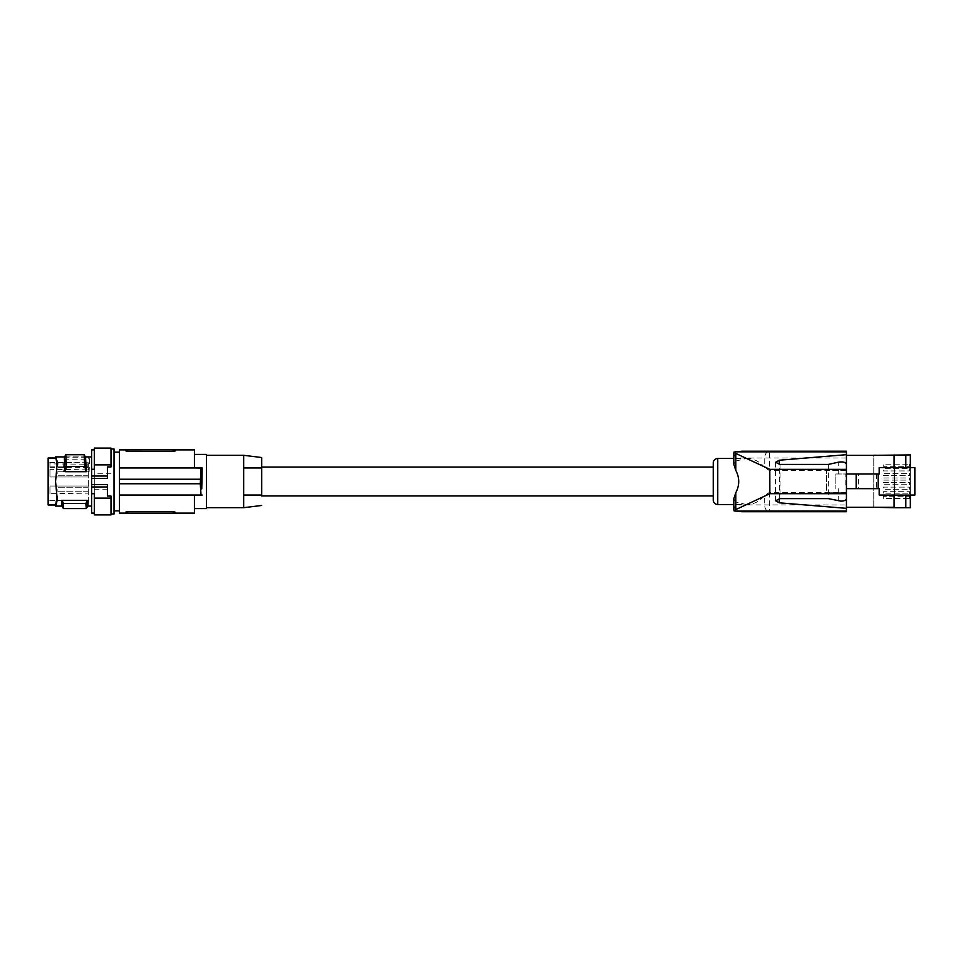 <?xml version="1.0" encoding="UTF-8"?>
<svg xmlns="http://www.w3.org/2000/svg" width="963" height="963" viewBox="0 0 963 963"><rect width="100%" height="100%" fill="white"/><g stroke="black" fill="none" stroke-linecap="round" stroke-linejoin="round"><path stroke-width="0.72" stroke-dasharray="4.82 3.61" d="M111.01 466.935L111.01 448.084M107.399 466.935L107.399 478.455M114.031 514.013L114.031 448.987M114.031 481.331L114.031 510.847L114.031 481.331M111.01 514.916L111.01 496.065M107.399 484.545L107.399 496.065M91.593 513.11L91.593 449.89M91.593 475.132L91.593 506.105L91.593 475.132M94.302 469.27L94.302 493.73M94.302 448.084L94.302 514.916M111.01 473.784L94.302 473.784M94.302 489.216L111.01 489.216M56.973 501.085L55.553 481.5L57.202 464.094L55.613 457.088M56.059 458.087L56.901 460.398M57.13 461.927L57.202 464.094M64.365 457.196L85.575 457.196M63.414 471.714L89.138 471.714L89.655 459.195L63.931 459.195L63.414 471.714L64.966 466.525L65.364 456.944L63.931 459.195M55.577 505.996L56.372 504.239M57.166 497.101L57.166 500.507M87.212 500.363C87.549 507.983 87.886 507.983 88.211 500.363L62.487 500.363C62.15 507.983 61.825 507.983 61.488 500.363M57.142 466.285L55.589 481.5L57.13 496.39L55.553 481.5L57.166 464.9M48.15 458.015L48.15 504.985M57.202 498.906L57.166 498.1M48.15 468.006L48.15 500.591L48.15 468.006M88.331 469.848L88.331 462.758L49.956 462.734L49.956 463.889L88.331 464.214L88.331 500.242L88.331 476.986L49.956 476.986L49.956 469.318L49.956 476.986L88.331 476.986L88.331 469.848L49.956 469.318M49.956 493.682L49.956 486.014L49.956 493.682L88.331 493.152M49.956 486.014L88.331 486.014L49.956 486.014M88.331 463.059L88.331 464.214M88.331 473.519L88.331 471.256L88.331 473.519M88.331 489.481L88.331 491.744L88.331 489.481M88.331 467.356L49.956 467.356L49.956 462.734M49.956 463.889L49.956 467.356M88.331 466.2L49.956 466.2M57.178 473.519L57.178 471.256L57.178 473.519M57.178 489.481L57.178 491.744L57.178 489.481M62.487 500.363L63.871 503.505L86.73 503.505L86.285 508.596M63.426 508.596L63.871 503.505M88.211 500.363L86.73 503.505M89.138 471.714L87.826 466.525L64.966 466.525M89.655 459.195L88.223 456.944L87.826 466.525M65.364 456.944L88.223 456.944M119.496 481.669L119.496 452.153L119.496 481.669M119.496 449.89L119.496 513.11M201.038 467.958L119.496 467.958L194.442 467.958L194.442 454.404L194.442 467.958L202.17 467.958L201.038 467.958L200.268 483.763L119.496 483.763L200.473 483.763L201.038 495.042L119.496 495.042L194.442 495.042L194.442 508.596L194.442 495.042L202.17 495.042L119.496 495.042M202.17 468.066L202.025 469.86M201.616 484.702L201.761 488.915M201.038 495.042L202.17 495.042M200.268 483.763L119.496 483.763M119.496 479.237L200.268 479.237M206.407 508.596L206.407 454.404M194.442 467.958L194.442 449.89M194.442 513.11L194.442 495.042M175.254 513.11L175.254 512.22L175.254 513.11L172.991 513.11L172.991 511.582L175.254 512.22L175.254 513.11M172.991 511.582L127.838 511.582L127.838 513.11L172.991 513.11M127.838 513.11L125.587 513.11L125.587 512.22L127.838 511.582M125.587 513.11L125.587 512.22M125.599 450.84L125.587 449.89L175.254 449.89L175.254 450.78M125.587 449.89L125.587 450.78L127.838 451.418L172.991 451.418L172.991 449.89M174.472 451.25L175.073 451.009M206.407 481.5L206.407 455.306L206.407 481.5M261.719 457.533L261.719 467.958L243.663 467.958L261.719 467.958L261.719 467.055L261.719 495.945L261.719 467.958L243.663 467.958L243.663 481.5L243.663 455.306M243.663 507.694L243.663 481.5L243.663 495.042L261.719 495.042M243.663 467.958L243.663 495.042M713.246 495.945L713.246 467.055L713.246 495.945M713.246 462.986L713.246 500.014M733.818 453.248L735.804 457.967L735.804 461.06L733.818 464.371M735.804 461.06L746.409 458.472L733.818 458.472M733.818 509.668L735.804 504.925L846.441 504.937L846.441 511.714L769.449 511.714A6.777 4.791 90 0 1 764.658 504.925L764.682 495.427C759.446 501.639 753.331 504.672 746.325 504.528L733.818 504.528M746.325 504.528L735.804 501.976L735.804 504.925M733.818 498.678L735.804 501.976M846.441 469.354L846.441 493.682M846.441 504.937L846.441 451.202L742.064 451.202M826.579 492.743L846.441 492.743L826.579 492.743L826.579 470.245L826.579 492.743M846.441 470.245L826.579 470.245L846.441 470.245M873.766 455.355L905.822 455.355L894.085 455.355L894.085 507.284L873.766 507.284L873.766 455.355L846.441 455.355M873.766 507.73L873.766 454.909L910.336 454.909L910.336 464.178L883.24 464.178L883.24 466.345L910.336 466.345L910.336 464.178L883.24 464.178L883.24 466.345L910.336 466.345L910.336 468.776L883.24 468.776L883.24 470.931L910.336 470.931L910.336 468.776L883.24 468.776L883.24 470.931L910.336 470.931L910.336 473.363L883.24 473.363L883.24 475.517L910.336 475.517L910.336 473.363L883.24 473.363L883.24 475.517L910.336 475.517L910.336 477.949L883.24 477.949L883.24 480.104L910.336 480.104L910.336 477.949L883.24 477.949L883.24 480.104L910.336 480.104L910.336 482.535L883.24 482.535L883.24 484.702L910.336 484.702L910.336 482.535L883.24 482.535L883.24 484.702L910.336 484.702L910.336 487.122L883.24 487.122L883.24 489.288L910.336 489.288L910.336 487.122L883.24 487.122L883.24 489.288L910.336 489.288L910.336 491.708L883.24 491.708L883.24 493.875L910.336 493.875L910.336 491.708L883.24 491.708L883.24 493.875L910.336 493.875L910.336 496.294L883.24 496.294L883.24 498.461L910.336 498.461L910.336 496.294L883.24 496.294L883.24 498.461L910.336 498.461L910.336 507.73L873.766 507.73M894.085 467.573L910.336 467.573L910.336 495.066L894.085 495.066L894.085 467.573L879.183 467.573L879.183 473.989L858.406 473.989L858.406 488.662L879.183 488.662L879.183 495.066L894.085 495.066M905.822 507.73L894.085 507.73L905.822 507.73L905.822 495.066M894.085 455.355L905.822 454.909L894.085 454.909M846.441 507.284L873.766 507.284M905.822 467.573L905.822 454.909M910.336 467.573L914.85 467.573L914.85 495.066L910.336 495.066M846.441 488.662L858.406 488.662M858.406 473.989L835.836 473.989L835.836 488.662L835.836 473.989L845.069 473.989L845.093 488.662M828.385 464.419L828.385 498.629M846.441 464.419L846.441 498.629M746.409 458.472C753.403 458.328 759.506 461.361 764.73 467.573L764.742 457.967L735.804 457.967M846.441 470.666L769.509 470.666L764.73 467.573M846.441 492.334L769.473 492.334L764.682 495.427M741.883 511.714L769.449 511.714L769.473 492.334M845.069 473.989L846.441 473.989M876.474 473.989L876.474 488.662M909.433 466.345L909.433 464.178L909.433 466.345M909.433 470.931L909.433 468.776L909.433 470.931M909.433 475.517L909.433 473.363L909.433 475.517M909.433 480.104L909.433 477.949L909.433 480.104M909.433 484.702L909.433 482.535L909.433 484.702M909.433 489.288L909.433 487.122L909.433 489.288M909.433 493.875L909.433 491.708L909.433 493.875M909.433 498.461L909.433 496.294L909.433 498.461M56.372 458.761L56.372 459.808M127.838 449.89L127.838 451.418M717.76 458.472L717.76 504.528M779.284 498.665L779.284 464.383M838.701 500.916L838.701 488.662M838.701 473.989L838.701 462.12M846.441 457.979L764.742 457.967A6.777 4.791 90 0 1 769.533 451.202L769.509 470.666M780.066 464.419L780.066 498.629M64.533 456.895L85.394 456.895M55.589 504.973L55.553 506.105M88.331 462.758L48.15 462.409M88.331 500.242L48.15 500.591M88.331 471.256L57.178 471.256L88.331 471.256M88.331 475.77L57.178 475.77L88.331 475.77M88.331 487.23L57.178 487.23L88.331 487.23M88.331 491.744L57.178 491.744L88.331 491.744M775.552 462.3L775.552 500.736"/><path stroke-width="1.44" d="M91.593 484.545L107.399 484.545L107.399 496.065L111.01 496.065L111.01 498.112L94.302 498.112L94.302 493.73L91.593 493.73L91.593 478.455L107.399 478.455L107.399 466.935L111.01 466.935L111.01 448.084L94.302 448.084L94.302 464.888L111.01 464.888M107.399 476.035L91.593 476.035L91.593 469.27L94.302 469.27L94.302 464.888M111.01 448.987L114.031 448.987L114.031 514.013L111.01 514.013M111.01 498.112L111.01 514.916L94.302 514.916L94.302 498.112M107.399 486.965L91.593 486.965M91.593 493.73L91.593 513.11L94.302 513.11M94.302 449.89L91.593 449.89L91.593 469.27M91.593 478.455L91.593 476.035M56.901 460.398L57.13 461.927M57.166 500.507L55.553 506.105L57.202 498.906L55.553 481.5L57.202 464.094L55.553 456.895L56.372 458.761L55.553 456.895L64.533 456.895M66.387 466.525L84.732 466.525L84.142 454.741L85.575 457.196L86.297 471.714L65.087 471.714L64.365 457.196L65.797 454.741L66.387 466.525L65.087 471.714M62.487 500.363C62.15 507.983 61.825 507.983 61.488 500.363L87.212 500.363C87.549 507.983 87.886 507.983 88.211 500.363M56.372 459.808L57.142 466.285M57.142 496.715L55.589 504.985L48.15 504.985L48.15 458.015L55.589 458.015L55.553 456.895M56.372 504.239L56.973 501.085M61.969 506.105L55.553 506.105L55.613 504.877M57.202 498.906L57.166 498.1M57.202 464.094L57.166 464.9M62.98 503.505L63.426 508.596L86.285 508.596L85.839 503.505L62.98 503.505L61.488 500.363M61.957 506.081L63.426 508.596M87.212 500.363L85.839 503.505M84.142 454.741L65.797 454.741M84.732 466.525L86.297 471.714M127.176 511.618L125.587 512.22L125.587 513.11L119.496 513.11L119.496 449.89L125.587 449.89L125.587 450.78L127.838 451.418L127.838 449.89L194.442 449.89L194.442 467.958L202.17 468.066M202.025 469.86L201.616 484.702M201.761 488.915L202.17 467.958L119.496 467.958L194.442 467.958M194.442 454.404L206.407 454.404L206.407 508.596L194.442 508.596M202.17 495.042L201.038 495.042L200.268 483.763L201.038 467.958M200.268 479.237L119.496 479.237M119.496 483.763L200.268 483.763M119.496 495.042L201.038 495.042M194.442 495.042L194.442 513.11L125.587 513.11L125.587 512.22M127.838 513.11L127.838 511.582L173.003 511.582L172.991 513.11M175.254 513.11L175.254 512.22L172.991 511.582M127.104 451.382L172.991 451.418L175.254 450.78L172.991 451.418L172.991 449.89M175.073 451.009L175.254 449.89M127.838 449.89L125.587 449.89L125.587 450.78M206.407 455.306L243.663 455.306L243.663 507.694L206.407 507.694M243.663 455.306L261.719 457.533L261.719 467.958L243.663 467.958M261.719 495.042L261.719 467.958L261.719 495.042L243.663 495.042M713.246 495.945L261.719 495.945M713.246 467.055L261.719 467.055M733.818 504.528L717.76 504.528A4.514 4.514 0 0 1 713.246 500.014L713.246 462.986A4.514 4.514 0 0 1 717.76 458.472L733.818 458.472M735.13 451.84L846.441 451.852L846.441 451.202L742.064 451.202L734.071 452.056L733.818 453.188L733.818 464.371L735.804 470.389L735.804 453.441L769.81 469.354L769.858 493.682L846.441 493.682L846.441 498.629C846.26 500.158 844.455 501.001 841.024 501.157L828.385 498.629L780.066 498.629L775.552 500.736L779.284 502.818L846.441 508.344L846.441 511.714L741.883 511.714L734.107 510.908L733.818 509.668M769.858 493.682L735.804 509.583L735.804 492.683L733.818 498.678L733.818 509.716M735.804 492.683C739.692 485.256 739.692 477.829 735.804 470.389M735.804 509.583L734.107 510.908M846.441 451.852L846.441 469.354L769.81 469.354M846.441 454.68L779.284 460.218L775.552 462.3L780.066 464.419L828.385 464.419L838.701 462.12C843.227 461.53 845.803 462.288 846.441 464.419L846.441 508.344M846.441 455.355L894.085 455.355M894.085 507.284L846.441 507.284M873.766 455.355L910.336 454.909L910.336 467.573M894.085 495.066L894.085 507.73L873.766 507.284M894.085 507.73L910.336 507.73L910.336 495.066M905.822 507.73L905.822 495.066M894.085 467.573L894.085 454.909M846.441 473.989L879.183 473.989L879.183 467.573L914.85 467.573L914.85 495.066L879.183 495.066L879.183 488.662L846.441 488.662M894.422 467.573L894.422 495.066M878.16 473.989L878.16 488.662M734.071 452.056L735.804 453.441M856.155 473.989L856.155 488.662M905.822 467.573L905.822 454.909M717.76 504.528L717.76 458.472M846.441 511.076L734.962 511.076M779.284 502.818L779.284 498.665M779.284 464.383L779.284 460.218M85.394 456.895L91.593 456.895M87.717 506.105L91.593 506.105M87.753 506.081L86.309 508.56M114.031 510.847L119.496 510.847M261.719 505.467L243.663 507.694M114.031 452.153L119.496 452.153"/></g></svg>
